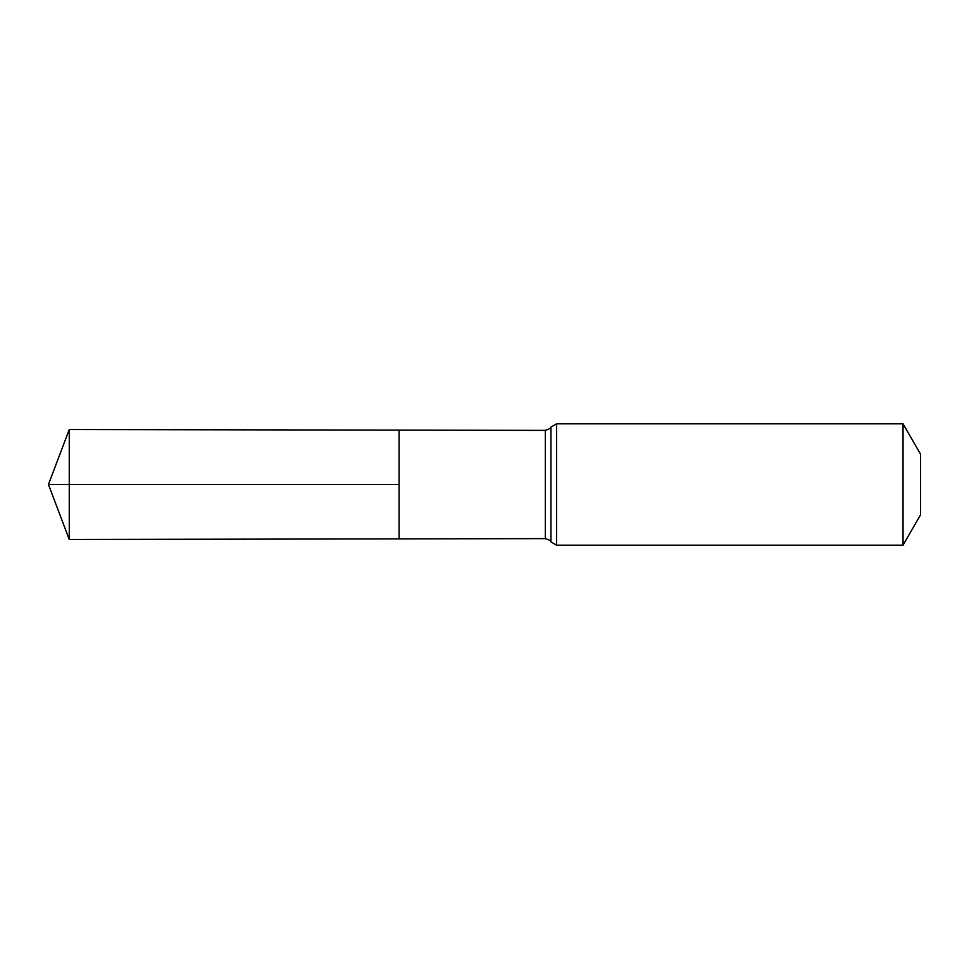 <?xml version="1.0" encoding="UTF-8"?>
<svg xmlns="http://www.w3.org/2000/svg" width="969" height="969" viewBox="0 0 969 969"><rect width="100%" height="100%" fill="white"/><g stroke="black" fill="none" stroke-linecap="round" stroke-linejoin="round"><path stroke-width="1.45" d="M399.107 484.5L399.107 538.885L69.259 539.479L69.259 429.521L399.107 430.115L399.107 538.885L545.305 538.619L545.305 430.381L399.107 430.115L399.107 484.5M903.035 423.828L903.035 545.172L920.55 514.83L920.55 454.17L903.035 423.828L556.545 423.828L550.937 427.099C551.288 427.983 549.423 429.073 545.305 430.381M69.259 539.479L48.45 484.5L399.107 484.5L69.259 484.5M903.035 545.172L556.545 545.172L556.545 423.828M556.545 545.172L550.937 541.901L550.937 427.099M550.937 541.901C551.288 541.017 549.423 539.927 545.305 538.619M48.45 484.5L69.259 429.521"/></g></svg>
